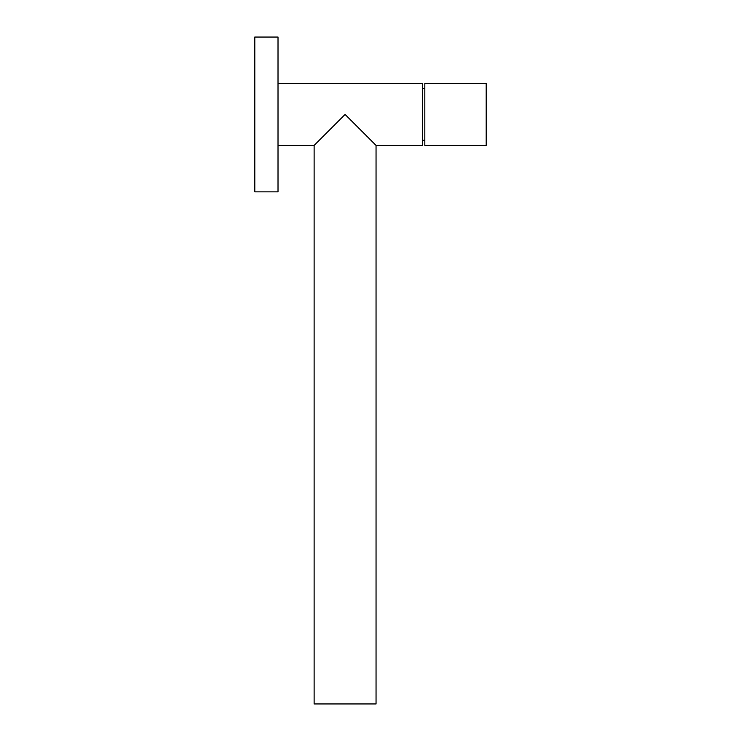 <?xml version="1.0" encoding="UTF-8"?>
<svg xmlns="http://www.w3.org/2000/svg" width="741" height="741" viewBox="0 0 741 741"><rect width="100%" height="100%" fill="white"/><g stroke="black" fill="none" stroke-linecap="round" stroke-linejoin="round"><path stroke-width="1.11" d="M278.014 37.05L254.793 37.05L254.793 191.845L278.014 191.845L278.014 37.05M376.048 145.403L376.048 703.95L314.128 703.95L314.128 145.403L345.084 114.447L376.048 145.403L422.481 145.403L422.481 83.492L278.014 83.492M424.806 114.447L424.806 145.403L486.207 145.403L486.207 83.492L424.806 83.492L424.806 114.447M422.481 140.244L424.806 140.244M278.014 145.403L314.128 145.403M422.481 88.651L424.806 88.651"/></g></svg>

